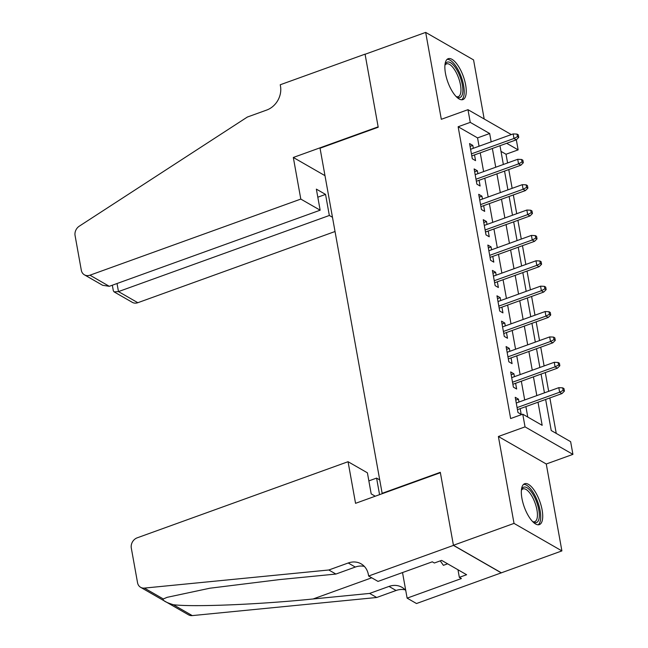 <?xml version="1.0" encoding="UTF-8"?>
<svg xmlns="http://www.w3.org/2000/svg" width="648" height="648" viewBox="0 0 648 648"><rect width="100%" height="100%" fill="white"/><g stroke="black" fill="none" stroke-linecap="round" stroke-linejoin="round"><path stroke-width="0.97" d="M542.117 509.968A21.724 8.246 70.2 0 0 524.653 483.732A21.724 8.246 70.2 0 0 521.932 498.369A21.724 8.246 70.2 0 0 539.403 524.596A21.724 8.246 70.2 0 0 542.117 509.968M465.645 84.937A21.724 8.246 70.2 0 0 448.173 58.709A21.724 8.246 70.2 0 0 445.46 73.337A21.724 8.246 70.2 0 0 462.931 99.573A21.724 8.246 70.2 0 0 465.645 84.937M545.64 399.468L551.229 430.531L570.637 441.685L572.921 454.37L525.042 426.87L522.758 414.177L542.174 425.331L538.01 402.222M368.631 576.023L453.454 545.397L440.373 472.7L355.55 503.326L348.057 461.708L137.206 537.824A8.359 7.055 -60.1 0 0 131.301 548.062L137.538 582.698A8.359 7.055 -60.1 0 0 140.64 587.323A8.359 7.055 -60.1 0 0 144.391 588.092L328.828 569.989L348.219 562.99A19.497 16.459 119.9 0 1 361.122 563.849A19.497 16.459 119.9 0 1 368.38 574.622L368.631 576.023L378.011 581.41L432.297 561.816L434.371 562.999L441.636 560.374L466.617 574.727L459.343 577.352L461.416 578.543L407.122 598.136L416.502 603.531L561.897 550.905L546.264 464L572.921 454.37M484.186 118.997L473.558 59.908L425.679 32.4L441.312 119.305L467.978 109.682L511.321 134.582M516.326 139.814L518.133 149.874L506.687 143.297M507.587 162.956L506.015 154.248L518.133 149.874M556.243 433.415L549.86 397.937M548.67 391.327L545.3 372.568M544.109 365.95L540.732 347.19M539.541 340.581L536.163 321.813M534.981 315.203L531.603 296.444M530.412 289.826L527.035 271.067M525.844 264.457L522.466 245.689M521.284 239.08L517.906 220.32M516.715 213.702L513.337 194.943M512.147 188.333L508.769 169.565M501.309 572.775L453.43 545.276L514.026 523.398L561.897 550.905M453.43 545.276L440.308 472.319L382.142 493.322L320.047 148.222L378.213 127.227L365.083 54.27L425.679 32.4M518.983 402.044L518.465 399.16L515.233 397.305L517.971 412.525L521.203 414.388L520.174 408.661M514.423 376.666L513.905 373.783L510.665 371.928L513.402 387.148L516.642 389.011L515.614 383.284M509.855 351.297L509.336 348.413L506.096 346.55L508.842 361.778L512.074 363.633L511.045 357.907M505.286 325.92L504.768 323.036L501.536 321.173L504.274 336.401L507.505 338.264L506.477 332.537M500.726 300.542L500.207 297.659L496.967 295.804L499.705 311.024L502.945 312.887L501.917 307.16M496.157 275.173L495.639 272.29L492.407 270.427L495.145 285.655L498.377 287.51L497.348 281.783M491.589 249.796L491.071 246.912L487.839 245.049L490.577 260.277L493.808 262.14L492.78 256.414M487.029 224.419L486.51 221.535L483.27 219.68L486.008 234.9L489.248 236.763L488.219 231.036M482.46 199.049L481.942 196.166L478.71 194.303L481.448 209.531L484.68 211.386L483.651 205.659M477.892 173.672L477.374 170.788L474.142 168.926L476.879 184.154L480.111 186.008L479.083 180.282M506.015 154.248L501.001 151.373M479.05 146.229L477.552 137.894L458.136 126.749L510.64 418.551L522.758 414.177M527.78 417.061L525.893 406.596M524.702 399.978L521.332 381.218M520.142 374.609L516.764 355.841M515.573 349.231L512.195 330.472M511.005 323.854L507.635 305.095M506.444 298.477L503.067 279.717M501.876 273.108L498.498 254.348M497.308 247.73L493.938 228.971M492.747 222.353L489.37 203.594M488.179 196.984L484.801 178.224M483.611 171.607L480.241 152.847M473.332 148.295L472.813 145.411L469.573 143.556L472.311 158.776L475.551 160.639L474.522 154.913M382.142 493.322L382.571 493.565M546.264 464L498.385 436.493L514.026 523.398M498.385 436.493L525.042 426.87M458.136 126.749L470.254 122.375L467.978 109.682M499.981 145.719L503.358 164.479M504.549 171.096L507.927 189.856M509.117 196.466L512.487 215.233M513.678 221.843L517.055 240.602M518.246 247.22L521.624 265.98M522.815 272.589L526.184 291.357M527.375 297.967L530.753 316.726M531.943 323.344L535.321 342.104M536.512 348.713L539.881 367.481M541.072 374.09L544.45 392.85M491.168 141.855L489.669 133.52L470.254 122.375M536.819 395.604L533.45 376.844M532.259 370.227L528.881 351.467M527.691 344.858L524.313 326.098M523.13 319.48L519.753 300.721M518.562 294.103L515.184 275.343M513.994 268.734L510.616 249.974M509.433 243.356L506.056 224.597M504.865 217.979L501.487 199.22M500.297 192.61L496.919 173.85M495.736 167.233L492.359 148.473M477.552 137.894L489.669 133.52M470.084 146.399L472.813 145.411M474.652 171.769L477.374 170.788M479.22 197.146L481.942 196.166M483.781 222.523L486.51 221.535M488.349 247.892L491.071 246.912M492.917 273.27L495.639 272.29M497.478 298.647L500.207 297.659M502.046 324.016L504.768 323.036M506.615 349.394L509.336 348.413M511.175 374.771L513.905 373.783M515.743 400.14L518.465 399.16M471.793 155.893L516.31 139.822L513.977 138.486L471.428 153.851M517.469 136.631L518.756 137.376L518.303 134.841L517.007 134.096L517.469 136.631L513.977 138.486L513.159 133.917L470.602 149.283M516.31 139.822L518.756 137.376M517.007 134.096L513.159 133.917M444.941 64.978A18.8 7.136 -109.8 0 1 445.038 64.711A18.8 7.136 -109.8 0 1 459.635 75.622A18.8 7.136 -109.8 0 1 462.713 92.761A18.8 7.136 -109.8 0 1 456.678 96.957A18.8 7.136 -109.8 0 1 456.435 96.811M456.208 96.576A17.407 6.61 70.2 0 0 458.314 96.649A17.407 6.61 70.2 0 0 457.982 76.375A17.407 6.61 70.2 0 0 446.488 63.901A17.407 6.61 70.2 0 0 444.917 65.302M461.676 99.76A21.587 8.189 70.2 0 0 460.525 74.998A21.587 8.189 70.2 0 0 447.096 59.365M521.413 490.01A18.8 7.136 -109.8 0 1 521.51 489.734A18.8 7.136 -109.8 0 1 536.107 500.645A18.8 7.136 -109.8 0 1 539.193 517.784A18.8 7.136 -109.8 0 1 533.158 521.988A18.8 7.136 -109.8 0 1 532.907 521.834M532.68 521.608A17.407 6.61 70.2 0 0 534.786 521.672A17.407 6.61 70.2 0 0 534.454 501.398A17.407 6.61 70.2 0 0 522.968 488.932A17.407 6.61 70.2 0 0 521.389 490.334M538.148 524.791A21.587 8.189 70.2 0 0 537.006 500.021A21.587 8.189 70.2 0 0 523.568 484.388M440.259 560.876L443.402 565.331L447.614 563.809M300.802 199.082L89.951 275.197L109.293 286.311L320.153 210.195L300.802 199.082L293.317 157.464L378.14 126.846L365.067 54.148L280.236 84.767L280.487 86.16A19.497 16.459 -60.1 0 1 266.717 110.047L247.334 117.053L79.275 226.184A8.359 7.055 -60.1 0 0 75.079 235.572L81.308 270.208A8.359 7.055 -60.1 0 0 84.418 274.833A8.359 7.055 -60.1 0 0 89.951 275.197M324.98 175.657L293.317 157.464M332.473 217.274L329.338 215.476L325.547 194.408L316.362 189.135L320.153 210.195M329.338 215.476L118.479 291.592L137.83 302.705A8.359 7.055 119.9 0 1 132.297 302.333L114.08 291.875L118.479 291.592L117.029 283.516M335.032 231.514L137.83 302.705M325.547 194.408L317.812 197.203M112.331 285.217L113.335 290.806L114.08 291.875M84.418 274.833L102.635 285.29L109.293 286.311M379.566 494.651L376.593 478.103L368.858 480.889M376.593 478.103L379.72 479.901M328.828 569.989L335.907 574.055L279.361 579.612L209.798 588.23L167.103 597.335L163.328 598.971C162.324 600.388 165.661 602.308 173.34 604.722C193.379 607.192 259.362 604.479 313.065 598.979L369.619 593.422L389.011 586.424A19.497 16.459 119.9 0 1 401.914 587.282A19.497 16.459 119.9 0 1 405.753 590.522M369.619 593.422L376.707 597.496L396.09 590.49A19.497 16.459 119.9 0 1 405.154 589.842M364.362 566.409A19.497 16.459 119.9 0 0 355.298 567.057L335.907 574.055M173.34 604.722L192.27 615.6L376.707 597.496M453.454 545.397L501.333 572.905M348.057 461.708L367.408 472.821L371.191 493.881L375.249 496.214M402.521 572.565L407.122 598.136M192.27 615.6A8.359 7.055 119.9 0 1 188.519 614.822L140.64 587.323M457.974 569.762L459.343 577.352M476.361 181.27L520.87 165.2L518.546 163.863L475.997 179.221M522.029 162.008L523.325 162.753L522.871 160.21L521.575 159.473L522.029 162.008L518.546 163.863L517.72 159.295L475.17 174.652M520.87 165.2L523.325 162.753M521.575 159.473L517.72 159.295M480.929 206.647L525.439 190.577L523.114 189.24L480.557 204.598M526.597 187.385L527.893 188.123L527.432 185.587L526.144 184.842L526.597 187.385L523.114 189.24L522.288 184.672L479.739 200.03M525.439 190.577L527.893 188.123M526.144 184.842L522.288 184.672M485.49 232.016L530.007 215.946L527.675 214.609L485.125 229.975M531.166 212.755L532.454 213.5L532 210.965L530.704 210.219L531.166 212.755L527.675 214.609L526.856 210.041L484.299 225.407M530.007 215.946L532.454 213.5M530.704 210.219L526.856 210.041M490.058 257.394L534.568 241.323L532.243 239.987L489.694 255.344M535.726 238.132L537.022 238.877L536.568 236.334L535.272 235.597L535.726 238.132L532.243 239.987L531.417 235.418L488.867 250.776M534.568 241.323L537.022 238.877M535.272 235.597L531.417 235.418M494.627 282.771L539.136 266.701L536.811 265.364L494.254 280.722M540.294 263.509L541.59 264.246L541.129 261.711L539.841 260.966L540.294 263.509L536.811 265.364L535.985 260.796L493.436 276.153M539.136 266.701L541.59 264.246M539.841 260.966L535.985 260.796M499.187 308.14L543.704 292.07L541.372 290.733L498.822 306.099M544.863 288.878L546.151 289.624L545.697 287.088L544.401 286.343L544.863 288.878L541.372 290.733L540.554 286.165L497.996 301.531M543.704 292.07L546.151 289.624M544.401 286.343L540.554 286.165M503.755 333.518L548.265 317.447L545.94 316.111L503.383 331.468M549.423 314.256L550.719 315.001L550.265 312.458L548.969 311.72L549.423 314.256L545.94 316.111L545.114 311.542L502.565 326.9M548.265 317.447L550.719 315.001M548.969 311.72L545.114 311.542M508.324 358.895L552.833 342.824L550.508 341.488L507.951 356.846M553.991 339.633L555.287 340.37L554.826 337.835L553.53 337.09L553.991 339.633L550.508 341.488L549.682 336.92L507.133 352.277M552.833 342.824L555.287 340.37M553.53 337.09L549.682 336.92M512.884 384.264L557.402 368.194L555.069 366.857L512.519 382.223M558.56 365.002L559.848 365.747L559.394 363.212L558.098 362.467L558.56 365.002L555.069 366.857L554.251 362.289L511.693 377.654M557.402 368.194L559.848 365.747M558.098 362.467L554.251 362.289M517.452 409.641L561.962 393.571L559.637 392.234L517.08 407.592M563.12 390.38L564.416 391.125L563.963 388.581L562.667 387.844L563.12 390.38L559.637 392.234L558.811 387.666L516.262 403.024M561.962 393.571L564.416 391.125M562.667 387.844L558.811 387.666M389.011 586.424L396.09 590.49M355.298 567.057L348.219 562.99M144.391 588.092L163.328 598.971M313.065 598.979L371.725 577.797"/></g></svg>
